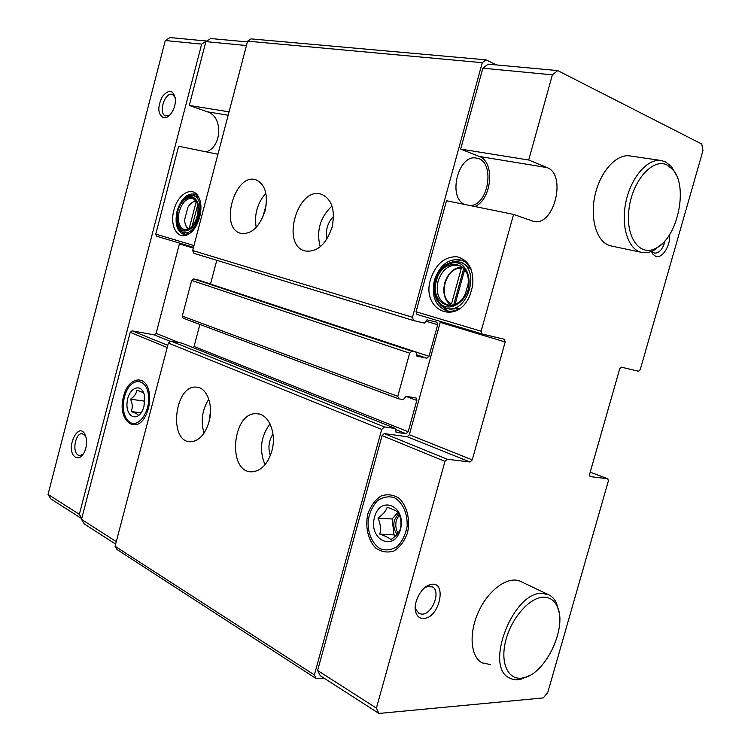 <?xml version="1.0" encoding="UTF-8"?>
<svg xmlns="http://www.w3.org/2000/svg" width="751" height="751" viewBox="0 0 751 751"><rect width="100%" height="100%" fill="white"/><g stroke="black" fill="none" stroke-linecap="round" stroke-linejoin="round"><path stroke-width="1.13" d="M455.115 304.277L464.644 269.769M192.096 226.342L197.626 205.239M460.673 149.083L479.232 156.452L547.057 167.586L528.704 160.019L460.673 149.083L482.865 68.181L552.379 74.847L557.721 70.594L701.763 144.042L702.964 150.622L640.274 369.483L638.557 371.257L621.443 367.173L619.669 368.976L589.573 474.425L590.051 476.594L607.775 478.762L608.366 480.922L547.704 692.704L543.217 697.923L378.945 713.45L376.401 708.109L444.958 461.386L447.192 459.227L470.07 462.015L472.229 459.894L505.17 341.958L504.381 339.292L481.973 333.951L481.128 331.21L513.59 214.401L446.498 200.752L416.035 311.787L481.128 331.21M528.704 160.019L552.379 74.847M430.605 279.156C420.663 310.163 456.974 326.638 469.891 295.443L472.717 285.662C473.881 269.449 468.558 259.808 456.758 256.729C444.526 256.626 435.815 264.099 430.605 279.156M611.295 245.981L609.155 245.389C596.425 241.052 589.723 218.1 595.102 194.819C600.321 171.5 616.393 153.786 629.77 155.898L629.967 155.926M423.273 618.467C419.696 618.43 417.227 616.468 415.885 612.591C412.637 603.701 420.682 587.47 429.581 584.888C447.887 578.261 440.18 618.711 423.273 618.467M669.639 234.565C670.671 245.718 662.072 259.151 655.623 256.298L652.797 254.063L651.417 251.435M490.487 664.579L482.142 662.842C470.257 656.731 468.577 632.408 479.025 610.685C489.314 588.887 508.746 575.623 520.612 581.405L548.634 594.754L542.485 593.431C513.459 590.558 483.578 667.151 509.638 678.05C512.933 679.786 516.669 680.19 520.828 679.251L529.258 675.675M547.057 167.586C567.071 174.542 554.003 226.774 533.708 221.432L513.59 214.401M229.055 111.843L189.261 105.44L205.877 41.624L210.712 38.526L247.408 41.925M246.459 45.52L205.877 41.624M464.475 204.403C447.361 197.194 458.41 153.88 476.369 158.104C495.416 160.076 489.314 205.37 470.173 205.567M324.038 678.134L316.227 678.622L314.359 674.942L381.686 429.45L384.446 426.925L395.58 428.521L396.03 432.313L406.066 433.712L408.197 431.731L416.824 400.414L416.092 398.002L405.944 396.256L403.4 399.607L398.725 398.828L397.777 396.331L409.633 353.167L411.801 351.243L416.486 352.228L416.918 356.152L426.868 358.208L428.99 356.303L437.683 324.761L436.847 322.198L426.962 319.832L424.437 323.108L413.548 320.546L412.449 317.269L482.273 62.68L486.028 59.845L496.477 64.933M378.945 713.45L320.245 675.703L317.617 670.493L382.062 435.599L384.268 433.58L407.22 436.716L470.07 462.015M440.433 321.475L409.351 434.735L407.22 436.716M481.907 333.932L416.918 314.416L416.035 311.787M479.232 156.452C495.35 161.718 491.858 199.682 474.885 206.525M482.865 68.181L488.159 64.164L557.721 70.594M486.028 59.845L251.097 38.883L247.605 41.164L192.669 250.515L193.889 253.303L413.454 320.508M316.227 678.622L117.034 549.544L115.072 546.249L168.393 343.066L170.918 341.095L181.826 343.123M314.359 674.942L115.072 546.249M271.834 451.069C267.75 464.08 261.17 470.999 252.092 471.825C226.736 473.046 232.209 410.947 257.03 413.754C268.858 413.895 276.912 433.562 271.834 451.069M209.031 421.827C205.079 434.538 198.902 441.184 190.519 441.757C168.027 442.161 174.711 384.052 196.668 387.178C207.023 387.554 213.65 405.596 209.031 421.827M408.197 431.731L194.058 346.483L193.279 347.685M194.058 346.483L199.869 324.441M398.349 398.687L183.16 318.189L182.305 316.087L191.674 280.442L193.674 278.931L198.302 280.001M428.99 356.303L210.524 284.047M210.533 284L216.786 260.306M332.036 227.29C326.037 244.573 317.072 252.467 305.122 250.956C280.142 245.22 298.138 184.727 322.057 194.5C332.12 199.672 335.444 210.599 332.036 227.29M265.065 210.759C259.546 227.065 251.472 234.603 240.846 233.364C218.71 228.379 235.129 171.491 256.354 180.005C265.385 184.652 268.295 194.903 265.065 210.759M482.273 62.68L247.605 41.164M317.617 670.493L376.401 708.109M367.84 513.909C365.005 526.62 367.999 539.969 375.575 547.92C381.273 551.947 387.347 552.989 393.806 551.037C399.879 547.226 404.442 541.199 407.483 532.975C410.421 519.795 407.098 506.099 399.222 498.392C393.383 494.618 387.309 493.829 380.992 496.026C375.125 499.959 370.741 505.921 367.84 513.909M115.635 544.109L84.243 523.926L81.502 519.373L130.195 332.336L132.176 330.834L154.19 334.871L156.114 333.397L179.583 243.136M116.283 541.631L81.502 519.373M123.586 396.434C116.339 420.917 137.602 436.969 146.877 412.984C149.421 406.544 150.219 400.001 149.289 393.346C146.774 373.716 128.121 376.495 123.586 396.434M156.752 236.283L193.514 247.323L156.752 236.283L155.767 234.124L178.635 146.257L217.931 154.246M173.922 210.158C169.257 226.37 178.203 241.155 188.83 233.965C198.649 228.454 204.356 207.173 198.668 197.203C193.054 185.234 177.79 193.57 173.922 210.158M189.261 105.44L207.445 111.833C223.263 116.48 222.127 146.943 206.149 151.852M204.047 433.111C200.564 421.114 202.15 409.811 208.797 399.194M209.013 421.902L210.505 411.248M256.204 227.431C254.091 214.504 257.321 203.108 265.873 193.232M262.568 217.743L266.201 204.901M265.019 464.756C259.039 450.196 260.7 436.566 270.003 423.864M270.36 455.547C267.844 447.953 268.717 440.771 272.979 433.984M320.179 246.816C316.162 230.914 320.104 217.311 331.998 206.009M327.032 238.884C325.324 230.275 327.492 222.803 333.528 216.448M196.152 201.155C193.12 201.306 190.397 203.305 187.966 207.145L184.615 219.667C184.802 224.305 186.192 227.469 188.764 229.168M196.293 201.418L189.074 228.98M185.319 224.267L187.919 229.571M195.617 200.376L190.754 203.652M195.804 200.592L192.735 198.48C186.802 197.776 182.296 202.15 179.226 211.594C177.292 221.207 179.02 227.253 184.389 229.712L188.191 229.487M177.846 211.219C175.856 225.873 179.555 231.824 188.961 229.055C196.349 224.953 200.639 208.947 196.33 201.484C192.134 192.631 180.756 198.818 177.846 211.219M177.18 211.04L176.241 219.395C176.598 236.086 193.251 234.425 197.795 216.748C202.704 199.156 189.186 188.867 180.587 203.061L177.18 211.04M177.058 224.493C178.24 228.858 180.39 231.505 183.497 232.425C197.025 237.053 207.257 198.893 193.317 195.673C190.125 194.809 186.924 195.992 183.704 199.231M183.497 232.425L189.374 233.617M198.874 197.616L196.828 196.678M182.146 231.909L185.366 234.706M195.936 194.612L191.758 195.391M198.245 196.443L194.612 194.058C186.905 193.129 181.066 198.78 177.086 211.022C174.589 223.479 176.832 231.289 183.817 234.472L188.257 234.303M461.283 268.445C445.784 266.361 437.12 297.884 451.529 303.808L461.283 268.445M461.64 266.99C453.604 267.844 447.962 273.186 444.723 283.005C442.489 293.012 444.573 300.4 450.966 305.169M466.512 272.773C464.709 269.13 462.128 266.736 458.795 265.601C449.276 263.986 442.367 269.177 438.058 281.174C435.646 293.369 438.791 301.254 447.483 304.822C451.022 305.685 454.58 304.981 458.138 302.709M436.425 280.724C429.187 303.404 455.162 316.058 465.301 293.951L468.051 284.441C471.328 259.865 441.879 257.152 436.425 280.724M435.364 280.442C433.299 291.275 435.533 299.527 442.076 305.206C451.285 310.642 464.071 303.047 468.295 289.295C470.614 278.921 467.789 269.008 461.236 264.258C451.792 259.179 439.41 267.093 435.364 280.442M435.289 280.433C432.445 294.814 436.171 304.089 446.46 308.276C467.789 315.054 481.447 267.947 459.762 262.127C448.535 260.175 440.377 266.267 435.289 280.433M446.46 308.276L450.309 309.252L460.1 308.22M471.065 269.036L462.766 263.019M440.649 305.178L448.225 311.102M462.372 260.475L452.778 261.695M471.102 269.102C468.784 264.549 465.526 261.545 461.339 260.09C448.967 257.903 439.973 264.596 434.378 280.189C431.243 296.025 435.364 306.23 446.714 310.811C451.173 311.853 455.66 310.98 460.166 308.182M463.677 268.68L453.726 304.728M665.076 240.752C662.945 249.013 659.444 253.134 654.59 253.115L651.793 251.285M424.409 587.977L427 586.691L432.191 586.841C441.447 590.643 432.351 614.693 421.846 614.158L419.02 613.511L415.801 609.324L415.265 606.245M81.775 518.35L79.353 514.332L201.681 44.112L206.497 41.023L170.008 37.55L165.286 40.516L48.036 494.421L50.758 498.852L81.699 518.622M79.353 514.332L48.036 494.421M75.588 457.246C63.826 450.102 79.531 417.875 85.774 436.528C87.21 441.907 86.684 447.249 84.187 452.562C81.577 457.152 78.705 458.711 75.588 457.246M163.577 117.804C157.691 114.227 157.269 107.14 162.338 96.55C169.144 88.778 173.519 89.791 175.462 99.573C175.462 105.121 173.828 110.003 170.561 114.218C168.224 116.94 165.896 118.142 163.577 117.804M201.681 44.112L165.286 40.516M676.557 175.584L671.525 166.638L665.377 161.775L661.068 160.489C647.409 158.301 630.784 177.677 625.818 202.329C620.673 226.952 628.437 249.999 641.852 252.449C645.766 253.218 649.793 252.486 653.933 250.261L661.96 243.962M667.029 164.967C652.694 157.635 632.22 180.907 628.962 209.247C625.311 237.588 640.077 257.34 656.252 248.093C677.627 237.945 688.667 186.52 672.793 169.51L667.029 164.967M559.035 612.318L556.435 602.959C554.567 599.063 551.966 596.332 548.634 594.754M543.921 597.195C530.009 596.867 511.3 617.866 505.667 640.894C499.79 663.95 508.756 681.429 523.569 677.787C545.93 673.891 567.991 626.165 557.007 606.095C554.163 600.293 549.798 597.327 543.921 597.195M169.745 115.128L165.511 115.898C157.719 113.457 165.201 90.955 172.636 94.542L175.293 97.705M83.323 454.026L79.963 455.604L78.254 455.125C71.852 452.074 75.335 432.876 82.141 433.656L85.567 435.918M144.004 406.263L142.887 409.539C137.339 422.916 125.088 416.533 127.172 401.738C128.787 386.934 142.352 382.343 144.539 396.19L144.004 406.263M138.175 415.012C137.668 414.092 135.34 412.937 131.181 411.567C132.796 407.699 132.57 403.578 130.505 399.203C134.401 396.481 136.494 393.468 136.776 390.163C140.935 391.515 143.281 392.613 143.816 393.458M130.524 422.663C127.379 420.954 125.21 417.594 124.009 412.552C122.544 405.099 123.455 397.814 126.741 390.708C133.237 376.964 146.623 379.189 148.416 394.876C150.576 410.393 139.357 427.582 130.524 422.663M130.505 399.203L144.098 401.053L144.323 404.911M144.84 400.001L144.098 401.053M131.181 411.567L140.888 412.806M400.358 528.817C399.147 532.525 396.002 536.12 390.942 539.622C389.112 537.876 385.394 536.036 379.781 534.121C381.095 528.892 380.485 523.541 377.95 518.059C382.907 514.642 385.986 511.046 387.178 507.282C392.801 509.159 396.547 510.905 398.424 512.539C400.978 518.04 401.625 523.466 400.358 528.817M400.414 529.568C393.993 552.689 368.065 539.518 374.542 517.129C380.466 494.43 406.807 506.399 400.414 529.568M380.297 548.803C372.167 543.808 367.446 532.619 368.15 520.396C369.614 512.417 372.721 505.845 377.481 500.692C382.907 496.965 388.539 495.96 394.397 497.688C402.696 502.344 407.774 513.628 407.117 526.254C405.606 534.496 402.367 541.208 397.42 546.381C391.825 549.995 386.117 550.802 380.297 548.803M377.95 518.059L392.153 518.997L394.012 534.881L395.758 535.735M398.011 512.21L392.153 518.997M379.781 534.121L394.012 534.881M398.706 513.186L394.425 520.077C393.111 525.662 394.012 530.413 397.11 534.327M398.077 533.126C395.768 529.295 395.204 524.987 396.387 520.208L399.288 514.642M381.686 429.45L168.393 343.066M384.446 426.925L170.918 341.095M395.458 428.492L181.601 343.029M406.066 433.712L395.946 429.656M416.824 400.414L405.653 396.284M397.777 396.331L182.305 316.087M409.633 353.167L191.674 280.442M411.801 351.243L193.674 278.931M416.43 352.219L198.189 279.963M426.868 358.208L416.542 354.763M437.683 324.761L425.789 321.146M412.449 317.269L192.669 250.515M590.22 472.172L607.775 478.762M382.062 435.599L444.958 461.386M384.268 433.58L447.192 459.227M409.351 434.735L472.229 459.894M440.311 322.432L505.17 341.958M167.22 347.516L130.195 332.336M167.792 345.357L132.176 330.834M169.933 341.207L154.19 334.871M179.029 342.569L156.114 333.397M193.317 248.065L179.527 243.906M193.983 245.53L155.767 234.124M228.173 115.232L207.445 111.833M395.58 428.521L181.714 343.066M398.537 398.781L183.16 318.189M416.486 352.228L198.245 279.982M413.548 320.546L193.889 253.303M590.22 472.163L607.916 478.8M416.918 314.416L481.973 333.951M196.668 387.178L197.935 387.366M257.03 413.754L258.851 414.008M197.053 196.743L193.317 195.673M463.583 263.263L459.762 262.127M651.737 251.313L652.797 254.063M415.801 609.324L415.885 612.591M427 586.691L429.581 584.888M611.07 245.934L641.852 252.449M629.77 155.898L661.068 160.489M672.793 169.51L671.525 166.638M656.252 248.093L653.933 250.261M557.007 606.095L556.435 602.959M523.569 677.787L520.828 679.251M82.141 433.656L82.657 433.712"/></g></svg>
